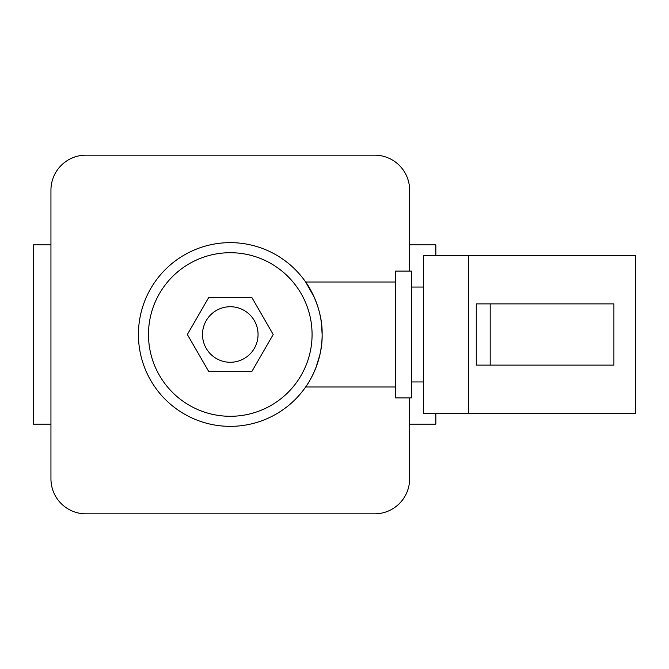 <?xml version="1.0" encoding="UTF-8"?>
<svg xmlns="http://www.w3.org/2000/svg" width="669" height="669" viewBox="0 0 669 669"><rect width="100%" height="100%" fill="white"/><g stroke="black" fill="none" stroke-linecap="round" stroke-linejoin="round"><path stroke-width="1" d="M50.944 244.837L33.45 244.837L33.45 424.163L50.944 424.163M409.612 271.079L409.612 190.163A34.989 34.989 0 0 0 374.615 155.166L85.933 155.166A34.989 34.989 0 0 0 50.944 190.163L50.944 478.837A34.989 34.989 0 0 0 85.933 513.834L374.615 513.834A34.989 34.989 0 0 0 409.612 478.837L409.612 397.921M435.854 255.767L435.854 244.837L409.612 244.837M435.854 413.233L435.854 424.163L409.612 424.163M230.278 362.272A27.772 27.772 0 0 0 258.05 334.5A27.772 27.772 0 0 0 230.278 306.728A27.772 27.772 0 0 0 202.506 334.5A27.772 27.772 0 0 0 230.278 362.272M230.278 242.646A91.854 91.854 0 0 1 322.132 334.5A91.854 91.854 0 0 1 230.278 426.354A91.854 91.854 0 0 1 138.424 334.5A91.854 91.854 0 0 1 230.278 242.646A91.854 91.854 0 0 0 138.424 334.5A91.854 91.854 0 0 0 230.278 426.354M395.613 282.017L305.658 282.017C305.842 281.858 322.809 305.7 322.132 334.433C322.818 363.376 305.825 387.15 305.658 386.983L395.613 386.983M313.008 374.414L314.062 372.131M315.885 367.791L319.765 355.189M320.811 350.012L321.53 345.003M322.132 334.508L321.546 324.181M320.802 318.929L319.857 314.196M317.206 304.838L314.564 297.998M314.187 297.136L305.658 282.017M251.745 371.68L273.203 334.5L251.745 297.32L208.812 297.32L187.345 334.5L208.812 371.68L251.745 371.68M411.36 397.921L411.36 271.079L395.613 271.079L395.613 397.921L411.36 397.921M411.36 381.957L423.602 381.957M411.36 287.043L423.602 287.043M468.534 255.767L468.534 413.233L635.55 413.233L635.55 255.767L423.602 255.767L423.602 413.233L468.534 413.233M476.269 303.885L476.269 365.115L613.899 365.115L613.899 303.885L476.269 303.885M490.185 303.885L490.185 365.115M230.278 416.294A81.794 81.794 0 0 0 312.072 334.5A81.794 81.794 0 0 0 230.278 252.706A81.794 81.794 0 0 0 148.485 334.5A81.794 81.794 0 0 0 230.278 416.294"/></g></svg>
